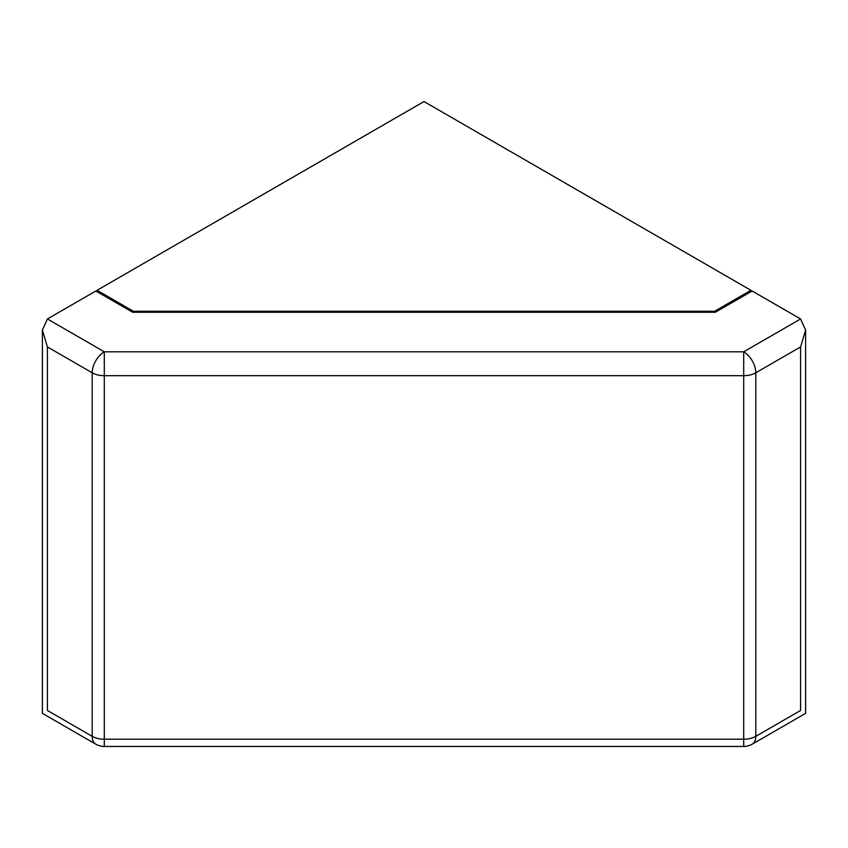 <?xml version="1.0" encoding="UTF-8"?>
<svg xmlns="http://www.w3.org/2000/svg" width="848" height="848" viewBox="0 0 848 848"><rect width="100%" height="100%" fill="white"/><g stroke="black" fill="none" stroke-linecap="round" stroke-linejoin="round"><path stroke-width="1.27" d="M97.064 291.701L97.064 290.302L133.39 311.28L714.61 311.28L750.936 290.302L424 101.548L97.064 290.302M750.936 291.701L750.936 290.302M714.61 312.265L714.61 311.28M133.39 312.265L133.39 311.28M800.586 346.927L755.801 372.781L755.801 736.318L800.586 710.465C807.116 714.239 807.116 714.239 800.586 710.465L800.586 346.927L805.6 330.052L800.586 318.965L752.144 291.002L715.32 312.265L132.68 312.265L95.856 291.002L47.414 318.965L42.4 330.052L47.414 346.927L47.414 710.465C40.884 714.239 40.884 714.239 47.414 710.465L92.199 736.318L92.199 372.781L47.414 346.927M42.4 330.052L42.4 713.359L95.739 744.162A17.13 17.13 0 0 0 104.304 746.452L743.696 746.452L743.696 351.814L800.586 318.965M104.304 746.452L104.304 739.212L743.696 739.212A17.13 9.89 0 0 0 755.801 736.318A17.13 9.89 -120 0 1 752.261 744.162L805.6 713.359L805.6 330.052M47.414 318.965L104.304 351.814A17.13 9.89 -60 0 0 92.199 372.781A17.13 9.89 0 0 0 104.304 375.685L104.304 351.814L743.696 351.814A17.13 9.89 -120 0 1 755.801 372.781A17.13 9.89 0 0 1 743.696 375.685L104.304 375.685L104.304 739.212A17.13 9.89 0 0 1 92.199 736.318A17.13 9.89 -60 0 0 95.739 744.162M743.696 746.452A17.13 17.13 0 0 0 752.261 744.162"/></g></svg>
